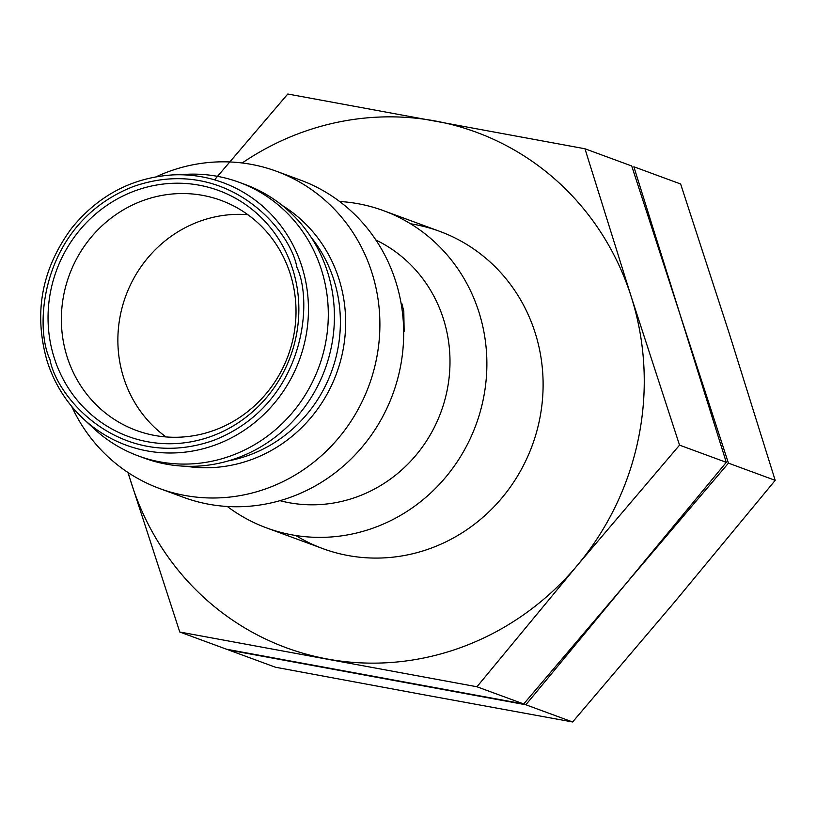 <?xml version="1.0" encoding="UTF-8"?>
<svg xmlns="http://www.w3.org/2000/svg" width="816" height="816" viewBox="0 0 816 816"><rect width="100%" height="100%" fill="white"/><g stroke="black" fill="none" stroke-linecap="round" stroke-linejoin="round"><path stroke-width="1.22" d="M339.599 201.481A169.055 160.823 110.2 0 1 383.459 210.65A169.055 160.823 110.2 0 1 478.829 311.794A169.055 160.823 110.2 0 1 436.438 487.417A169.055 160.823 110.2 0 1 266.648 527.932A169.055 160.823 110.2 0 1 227.317 506.481M375.89 240.016A139.465 132.671 110.2 0 1 443.353 318.699A139.465 132.671 110.2 0 1 412.733 458.959A139.465 132.671 110.2 0 1 279.929 500.677M401.788 303.399L403.798 311.141L404.134 331.255M156.203 176.756A169.055 160.823 110.2 0 1 167.668 171.962A169.055 160.823 110.2 0 1 276.471 171.268L300.268 180.02A169.055 160.823 110.2 0 1 395.638 281.163A169.055 160.823 110.2 0 1 353.246 456.797A169.055 160.823 110.2 0 1 183.457 497.311L159.671 488.549A169.055 160.823 110.2 0 1 71.665 406.388M276.471 171.268A169.055 160.823 110.2 0 1 371.841 272.401A169.055 160.823 110.2 0 1 329.46 448.035A169.055 160.823 110.2 0 1 159.671 488.549M282.173 205.387A141.586 134.691 110.2 0 1 336.518 373.514A141.586 134.691 110.2 0 1 186.13 466.273M228.5 460.856A137.353 130.662 -69.8 0 0 333.846 279.817A137.353 130.662 -69.8 0 0 310.916 236.987M173.165 174.879C132.335 177.5 98.512 195.248 71.696 228.133C41.575 268.943 33.405 313.354 47.195 361.376C54.458 383.846 66.514 402.992 83.365 418.812A139.913 133.1 110.2 0 0 299.431 359.856A139.913 133.1 110.2 0 0 173.165 174.879L187.313 174.257A145.809 138.71 110.2 0 1 239.098 182.274L245.218 184.528A145.809 138.71 110.2 0 1 327.471 271.759A145.809 138.71 110.2 0 1 290.914 423.239A145.809 138.71 110.2 0 1 144.473 458.184L138.353 455.94A145.809 138.71 110.2 0 1 93.738 428.461L83.365 418.812A139.913 133.1 110.2 0 1 47.257 361.468M239.098 182.274A145.809 138.71 110.2 0 1 321.361 269.515A145.809 138.71 110.2 0 1 284.804 420.995A145.809 138.71 110.2 0 1 138.353 455.94M292.618 268.913A131.019 124.634 -69.8 0 0 80.029 229.755A131.019 124.634 -69.8 0 0 147.696 441.772A131.019 124.634 -69.8 0 0 292.618 268.913M290.18 273.717A122.563 116.596 -69.8 0 0 221.034 200.389A122.563 116.596 -69.8 0 0 69.278 275.135A122.563 116.596 -69.8 0 0 136.343 430.43A122.563 116.596 -69.8 0 0 259.447 401.054A122.563 116.596 -69.8 0 0 290.18 273.717M247.85 214.69A122.563 116.596 -69.8 0 0 125.776 295.933A122.563 116.596 -69.8 0 0 166.036 436.927M214.547 179.836L287.783 94.013L584.96 148.767L631.706 165.974L680.075 314.558L633.859 166.77L680.615 183.977L728.984 332.561L775.2 480.349L728.443 463.141L680.075 314.558L726.291 462.346L626.076 583.562L728.443 463.141M525.861 704.769L572.608 721.987L425.105 695.008L275.441 667.233L228.684 650.026L525.861 704.769L626.076 583.562L523.709 703.973L226.532 649.23L179.785 632.023L127.908 472.454M572.608 721.987L674.985 601.565L775.2 480.349M584.96 148.767L631.176 296.555L679.544 445.138L726.291 462.346M679.544 445.138L577.167 565.559L476.952 686.766L523.709 703.973M476.952 686.766L179.785 632.023M242.219 162.976A274.706 261.334 110.2 0 1 435.295 120.992A274.706 261.334 110.2 0 1 631.176 296.555A274.706 261.334 110.2 0 1 577.167 565.559A274.706 261.334 110.2 0 1 327.287 659.002A274.706 261.334 110.2 0 1 131.417 483.439A274.706 261.334 110.2 0 1 128.214 472.648M410.55 223.778A169.055 160.823 110.2 0 1 532.205 445.556A169.055 160.823 110.2 0 1 295.79 535.51M49.99 359.642C33.191 324.411 42.157 222.574 132.977 186.68C224.9 154.234 290.027 228.368 296.902 267.311C313.701 302.552 304.735 404.389 213.914 440.283C121.992 472.729 56.875 398.596 49.99 359.642M439.691 231.356L383.459 210.65M322.891 548.638L266.648 527.932"/></g></svg>
